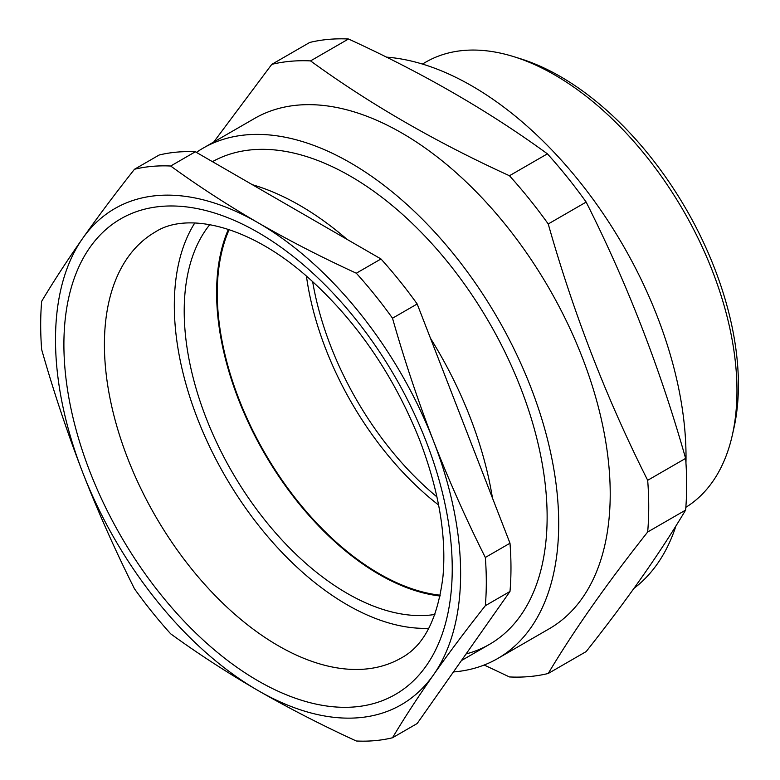 <?xml version="1.0" encoding="UTF-8"?>
<svg xmlns="http://www.w3.org/2000/svg" width="780" height="780" viewBox="0 0 780 780"><rect width="100%" height="100%" fill="white"/><g stroke="black" fill="none" stroke-linecap="round" stroke-linejoin="round"><path stroke-width="1.17" d="M212.453 161.665A278.275 160.66 60 0 1 306.189 156.448A278.275 160.66 60 0 1 542.11 565.071A278.275 160.66 60 0 1 466.079 653.942M453.424 671.95A294.645 170.118 -120 0 0 497.679 658.534A294.645 170.118 -120 0 0 497.679 318.308A294.645 170.118 -120 0 0 203.034 148.19A294.645 170.118 -120 0 0 196.384 152.393M497.679 658.534L549.188 628.797A294.645 170.118 -120 0 0 488.66 205.023A294.645 170.118 -120 0 0 254.543 118.453L203.034 148.19M213.769 141.989L271.781 64.36A337.613 194.922 60 0 1 310.547 60.898C369.457 103.798 435.757 142.077 509.457 175.744A337.613 194.922 60 0 1 548.233 223.967C573.68 313.862 606.83 399.302 647.683 480.305A337.613 194.922 60 0 1 647.683 531.989C606.83 583.606 573.68 630.767 548.233 673.481A337.613 194.922 60 0 1 509.457 676.942L484.175 665.018M271.781 64.36L309.719 42.461A337.613 194.922 -120 0 1 348.485 39L310.547 60.898M509.457 175.744L547.394 153.835C489.089 111.287 422.789 73.008 348.485 39M548.233 223.967L586.16 202.069A337.613 194.922 -120 0 0 547.394 153.835M647.683 480.305L685.62 458.396C660.163 368.511 627.013 283.072 586.16 202.069M647.683 531.989L685.62 510.091A337.613 194.922 -120 0 0 685.62 458.396M548.233 673.481L586.16 651.583C627.013 599.976 660.163 552.815 685.62 510.091M633.974 588.364A302.835 174.837 -120 0 0 675.997 525.808M685.951 463.135A302.835 174.837 -120 0 0 386.47 57.135M685.844 507.322A257.819 148.853 -120 0 0 732.303 435.23A257.819 148.853 -120 0 0 513.727 56.648A257.819 148.853 -120 0 0 425.744 62.137L422.419 64.058M436.966 496.928A229.583 132.551 60 0 1 312.634 281.58M513.727 56.648L520.494 58.753A251.677 145.304 60 0 1 733.863 428.327L732.303 435.23M438.623 505.05A229.174 132.307 60 0 1 306.423 276.081M440.242 595.208A229.174 132.307 60 0 1 264.722 452.8A229.174 132.307 60 0 1 229.154 229.603M228.384 229.339A230.1 132.844 -120 0 0 334.201 541.106A230.1 132.844 -120 0 0 440.076 596.008M209.81 224.611A230.49 133.078 -120 0 0 301.997 559.913A230.49 133.078 -120 0 0 434.879 614.455M194.785 222.982A244.471 141.151 -120 0 0 299.257 569.303A244.471 141.151 -120 0 0 428.785 628.28M356.314 741A315.11 181.925 -120 0 0 392.506 737.763L417.173 723.528L509.993 591.464A315.11 181.925 -120 0 0 509.993 543.221L417.173 303.976A315.11 181.925 -120 0 0 380.981 258.97L195.341 151.778A315.11 181.925 -120 0 0 159.149 155.015L134.482 169.26C115.469 193.313 98.183 216.372 82.641 238.417A286.465 165.389 -120 0 0 82.641 472.319A286.465 165.389 -120 0 0 258.063 690.544A286.465 165.389 -120 0 0 433.485 674.875A286.465 165.389 -120 0 0 433.485 440.973A286.465 165.389 -120 0 0 258.063 222.749A286.465 165.389 -120 0 0 82.641 238.417C67.246 260.383 53.586 281.356 41.662 301.314A315.11 181.925 -120 0 0 41.662 349.557C53.586 391.482 67.246 432.403 82.641 472.319C98.183 512.148 115.469 550.982 134.482 588.803A315.11 181.925 -120 0 0 170.674 633.818C198.091 653.747 227.224 672.652 258.063 690.544C289.165 708.406 321.916 725.225 356.314 741M392.506 737.763C404.42 717.805 418.09 696.842 433.485 674.875C449.026 652.821 466.303 629.772 485.326 605.709A315.11 181.925 -120 0 0 485.326 557.466L509.993 543.221M485.326 605.709L509.993 591.464M485.326 557.466C466.303 519.636 449.026 480.811 433.485 440.973C418.09 401.066 404.42 360.145 392.506 318.221A315.11 181.925 -120 0 0 356.314 273.205L380.981 258.97M392.506 318.221L417.173 303.976M356.314 273.205C321.916 257.439 289.165 240.62 258.063 222.749C227.224 204.867 198.091 185.952 170.674 166.023A315.11 181.925 -120 0 0 134.482 169.26M170.674 166.023L195.341 151.778M492.463 498.04A278.275 160.66 -120 0 0 430.462 338.237M347.11 239.401A278.275 160.66 -120 0 0 252.369 184.704M155.347 231.952A245.944 141.999 -120 0 0 117.653 429.039A245.944 141.999 -120 0 0 278.323 645.772A245.944 141.999 -120 0 0 401.3 657.95C423.813 645.889 437.697 618.813 442.952 576.712C446.618 535.792 438.74 489.947 419.328 439.169C393.276 374.507 356.275 320.697 308.315 277.729C248.41 224.318 186.205 211.858 155.347 231.952M258.063 680.852A274.599 158.535 60 0 1 89.915 247.455A274.599 158.535 60 0 1 426.221 441.626A274.599 158.535 60 0 1 258.063 680.852M489.499 644.358L461.428 660.562"/></g></svg>
